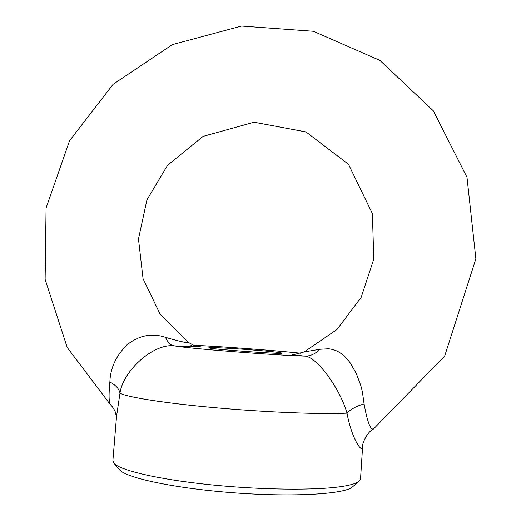 <?xml version="1.0" encoding="UTF-8"?>
<svg xmlns="http://www.w3.org/2000/svg" width="521" height="521" viewBox="0 0 521 521"><rect width="100%" height="100%" fill="white"/><g stroke="black" fill="none" stroke-linecap="round" stroke-linejoin="round"><path stroke-width="0.78" d="M110.563 404.889C108.863 402.642 108.629 395.016 109.872 382.023C110.302 368.262 116.007 355.869 126.974 344.843C139.14 335.303 151.976 332.795 165.483 337.334C176.013 340.447 190.79 344.16 188.335 342.343L160.227 314.41L143.041 278.637L138.475 238.996L146.948 199.817L167.495 165.352L203.079 136.385L254.079 122.22L305.977 131.924L348.484 164.284L372.385 213.59L373.791 259.061L361.177 297.296L337.022 329.467L304.199 351.929L319.725 349.285L328.777 348.757L333.232 349.571L337.686 351.323L341.991 354.072L346.107 357.823L349.904 362.427L356.305 373.479L360.851 385.729L362.401 391.896L364.088 403.925C367.227 421.45 370.346 429.825 373.446 429.05L444.667 356.09L475.875 258.813L466.985 177.251L433.355 110.856L379.92 60.403L313.368 31.267L241.549 26.05L172.405 44.591L113.109 84.304L69.56 140.742L46.069 208.042L45.125 279.406L67.216 347.481L110.563 404.889C110.934 405.358 112.204 405.911 115.037 411.141L116.502 416.774M109.872 382.023C115.773 385.143 119.146 388.861 119.993 393.166L116.541 416.286L112.881 460.714L113.852 463.143C119.439 470.15 157.147 479.216 208.752 484.602C260.292 490 316.319 490.561 342.18 486.451C351.134 485.038 356.813 483.273 359.216 481.157L360.532 478.897L362.609 446.718C362.668 454.227 351.727 439.281 347.006 413.14C350.939 409.083 356.631 406.015 364.088 403.925M359.216 481.157L352.509 486.888C345.293 494.058 294.365 497.288 235.01 492.905C175.655 488.574 125.743 477.939 119.648 469.792L113.852 463.143M252.014 349.91C230.236 348.178 207.351 347.038 208.895 347.807C208.569 349.037 282.187 354.443 282.043 353.173C281.255 352.548 271.246 351.46 252.014 349.91M195.499 345.697C207.195 347.11 196.489 347.097 174.463 345.853C185.378 348.256 271.617 355.094 304.433 356.103C291.695 354.671 289.057 353.987 296.521 354.046M319.725 349.285C315.335 354.013 310.236 356.286 304.433 356.103C316.175 355.706 340.304 388.933 347.006 413.14C321.685 414.462 266.915 412.332 215.941 407.78C164.916 403.234 126.772 397.158 119.993 393.166C122.904 370.972 153.402 343.078 174.463 345.853C170.706 345.286 167.71 342.447 165.483 337.334M191.422 345.182L190.758 345.117M300.708 353.238C274.013 350.399 223.125 346.608 194.196 345.306M295.856 354.098L304.199 351.929M362.609 446.718C361.724 444.98 366.576 432.202 373.446 429.05M300.799 353.212C273.056 350.314 223.743 346.647 194.092 345.273M188.335 342.343C193.877 345.677 194.313 345.228 195.154 345.605L196.241 345.879"/></g></svg>
